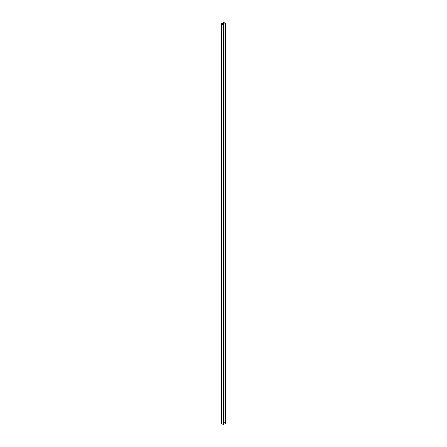 <?xml version="1.0" encoding="UTF-8"?>
<svg xmlns="http://www.w3.org/2000/svg" width="447" height="447" viewBox="0 0 447 447"><rect width="100%" height="100%" fill="white"/><g stroke="black" fill="none" stroke-linecap="round" stroke-linejoin="round"><path stroke-width="0.67" d="M222.131 24.043A0.693 0.402 -60 0 1 222.779 23.713A0.693 0.402 -60 0 1 222.818 24.44M222.707 24.373A0.693 0.402 120 0 0 222.718 23.691M223.846 24.764L221.416 23.602L223.584 22.417L225.517 23.797L225.662 23.484L223.701 22.35L221.254 23.602L223.299 24.848L223.846 24.764L223.846 424.332M223.517 24.803L223.517 24.473M221.338 423.287L223.299 424.65L223.846 424.566M224.902 422.979L223.93 422.415M224.902 23.674L224.902 423.477L225.662 423.287M223.701 24.848L223.701 424.65M223.299 24.848L223.299 424.65M221.338 23.713L221.338 423.516M223.416 24.781L223.416 22.417M223.584 24.434L223.584 22.417M225.662 23.713L225.662 423.516M225.517 23.797L225.517 423.6M225.115 23.797L225.115 423.6M223.93 424.449L223.93 24.646M221.254 423.398L221.254 23.602M225.746 423.398L225.746 23.602"/></g></svg>
